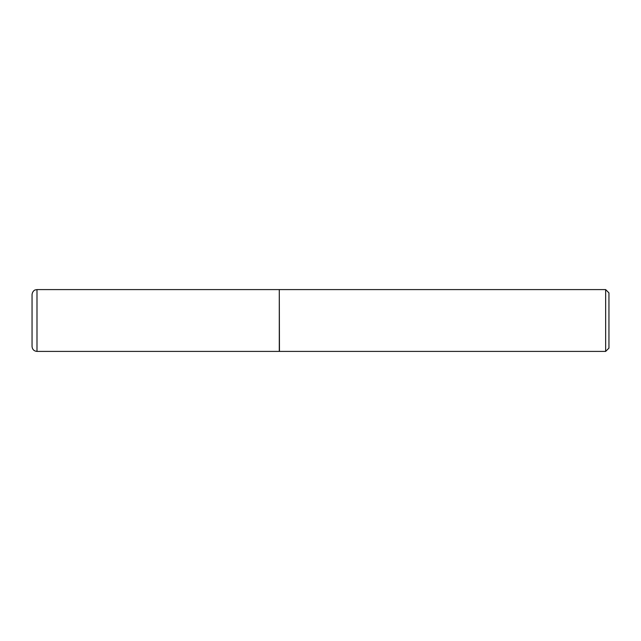 <?xml version="1.0" encoding="UTF-8"?>
<svg xmlns="http://www.w3.org/2000/svg" width="641" height="641" viewBox="0 0 641 641"><rect width="100%" height="100%" fill="white"/><g stroke="black" fill="none" stroke-linecap="round" stroke-linejoin="round"><path stroke-width="0.96" d="M36.994 289.596L279.292 289.596L279.292 351.404L36.994 351.404C33.989 351.116 32.346 349.465 32.05 346.46L32.05 294.54C32.603 290.325 35.776 289.692 35.175 289.94L36.994 289.596L36.994 351.404M279.292 289.756L279.46 351.404L605.657 351.404L605.657 289.596L608.95 292.889L608.95 348.111L605.657 351.404M279.46 289.596L605.657 289.596"/></g></svg>
